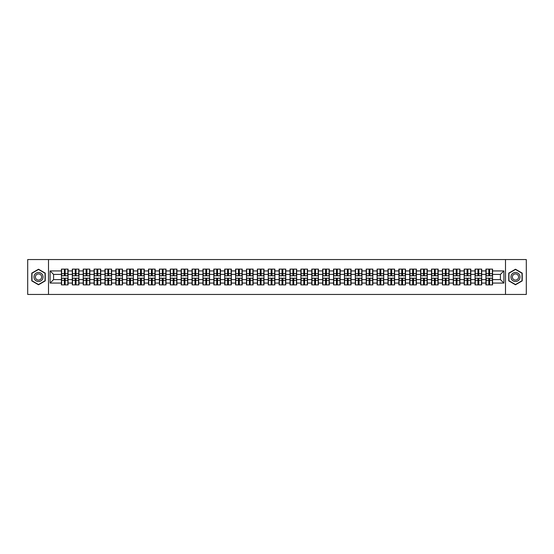 <?xml version="1.0" encoding="UTF-8"?>
<svg xmlns="http://www.w3.org/2000/svg" width="554" height="554" viewBox="0 0 554 554"><rect width="100%" height="100%" fill="white"/><g stroke="black" fill="none" stroke-linecap="round" stroke-linejoin="round"><path stroke-width="0.83" d="M505.504 294.444L526.3 294.444L526.3 259.556L505.504 259.556L505.504 294.444L48.496 294.444L48.496 259.556L27.7 259.556L27.7 294.444L48.496 294.444M505.504 259.556L48.496 259.556M500.414 279.583L500.414 274.417L492.561 274.417L492.561 279.583L500.414 279.583L503.905 283.073L503.905 270.927L492.561 270.927L492.561 269.112L485.934 269.112L485.934 274.417L481.682 274.417L481.682 279.583L485.934 279.583L485.934 274.417M503.905 283.073L492.561 283.073L492.561 284.888L485.934 284.888L485.934 283.073L481.682 283.073L481.682 284.888L475.048 284.888L475.048 283.073L470.796 283.073L470.796 284.888L464.169 284.888L464.169 283.073L459.91 283.073L459.91 284.888L453.283 284.888L453.283 283.073L449.024 283.073L449.024 284.888L442.397 284.888L442.397 283.073L438.145 283.073L438.145 284.888L431.511 284.888L431.511 283.073L427.259 283.073L427.259 284.888L420.631 284.888L420.631 283.073L416.373 283.073L416.373 284.888L409.745 284.888L409.745 283.073L405.486 283.073L405.486 284.888L398.859 284.888L398.859 283.073L394.6 283.073L394.6 284.888L387.973 284.888L387.973 283.073L383.721 283.073L383.721 284.888L377.087 284.888L377.087 283.073L372.835 283.073L372.835 284.888L366.208 284.888L366.208 283.073L361.949 283.073L361.949 284.888L355.322 284.888L355.322 283.073L351.063 283.073L351.063 284.888L344.436 284.888L344.436 283.073L340.177 283.073L340.177 284.888L333.55 284.888L333.55 283.073L329.298 283.073L329.298 284.888L322.663 284.888L322.663 283.073L318.411 283.073L318.411 284.888L311.784 284.888L311.784 283.073L307.525 283.073L307.525 284.888L300.898 284.888L300.898 283.073L296.639 283.073L296.639 284.888L290.012 284.888L290.012 283.073L285.753 283.073L285.753 284.888L279.126 284.888L279.126 283.073L274.874 283.073L274.874 284.888L268.247 284.888L268.247 283.073L263.988 283.073L263.988 284.888L257.361 284.888L257.361 283.073L253.102 283.073L253.102 284.888L246.475 284.888L246.475 283.073L242.216 283.073L242.216 284.888L235.588 284.888L235.588 283.073L231.337 283.073L231.337 284.888L224.702 284.888L224.702 283.073L220.45 283.073L220.45 284.888L213.823 284.888L213.823 283.073L209.564 283.073L209.564 284.888L202.937 284.888L202.937 283.073L198.678 283.073L198.678 284.888L192.051 284.888L192.051 283.073L187.792 283.073L187.792 284.888L181.165 284.888L181.165 283.073L176.913 283.073L176.913 284.888L170.279 284.888L170.279 283.073L166.027 283.073L166.027 284.888L159.4 284.888L159.4 283.073L155.141 283.073L155.141 284.888L148.514 284.888L148.514 283.073L144.255 283.073L144.255 284.888L137.627 284.888L137.627 283.073L133.369 283.073L133.369 284.888L126.741 284.888L126.741 283.073L122.489 283.073L122.489 284.888L115.855 284.888L115.855 283.073L111.603 283.073L111.603 284.888L104.976 284.888L104.976 283.073L100.717 283.073L100.717 284.888L94.09 284.888L94.09 283.073L89.831 283.073L89.831 284.888L83.204 284.888L83.204 283.073L78.952 283.073L78.952 284.888L72.318 284.888L72.318 283.073L68.066 283.073L68.066 284.888L61.439 284.888L61.439 283.073L50.095 283.073L50.095 270.927L61.439 270.927L61.439 274.417L53.586 274.417L53.586 279.583L61.439 279.583L61.439 274.417M485.934 270.927L481.682 270.927L481.682 269.112L475.048 269.112L475.048 270.927L470.796 270.927L470.796 269.112L464.169 269.112L464.169 270.927L459.91 270.927L459.91 269.112L453.283 269.112L453.283 270.927L449.024 270.927L449.024 269.112L442.397 269.112L442.397 270.927L438.145 270.927L438.145 269.112L431.511 269.112L431.511 270.927L427.259 270.927L427.259 269.112L420.631 269.112L420.631 270.927L416.373 270.927L416.373 269.112L409.745 269.112L409.745 270.927L405.486 270.927L405.486 269.112L398.859 269.112L398.859 270.927L394.6 270.927L394.6 269.112L387.973 269.112L387.973 270.927L383.721 270.927L383.721 269.112L377.087 269.112L377.087 270.927L372.835 270.927L372.835 269.112L366.208 269.112L366.208 270.927L361.949 270.927L361.949 269.112L355.322 269.112L355.322 270.927L351.063 270.927L351.063 269.112L344.436 269.112L344.436 270.927L340.177 270.927L340.177 269.112L333.55 269.112L333.55 270.927L329.298 270.927L329.298 269.112L322.663 269.112L322.663 270.927L318.411 270.927L318.411 269.112L311.784 269.112L311.784 270.927L307.525 270.927L307.525 269.112L300.898 269.112L300.898 270.927L296.639 270.927L296.639 269.112L290.012 269.112L290.012 270.927L285.753 270.927L285.753 269.112L279.126 269.112L279.126 270.927L274.874 270.927L274.874 269.112L268.247 269.112L268.247 270.927L263.988 270.927L263.988 269.112L257.361 269.112L257.361 270.927L253.102 270.927L253.102 269.112L246.475 269.112L246.475 270.927L242.216 270.927L242.216 269.112L235.588 269.112L235.588 270.927L231.337 270.927L231.337 269.112L224.702 269.112L224.702 270.927L220.45 270.927L220.45 269.112L213.823 269.112L213.823 270.927L209.564 270.927L209.564 269.112L202.937 269.112L202.937 270.927L198.678 270.927L198.678 269.112L192.051 269.112L192.051 270.927L187.792 270.927L187.792 269.112L181.165 269.112L181.165 270.927L176.913 270.927L176.913 269.112L170.279 269.112L170.279 270.927L166.027 270.927L166.027 269.112L159.4 269.112L159.4 270.927L155.141 270.927L155.141 269.112L148.514 269.112L148.514 270.927L144.255 270.927L144.255 269.112L137.627 269.112L137.627 270.927L133.369 270.927L133.369 269.112L126.741 269.112L126.741 270.927L122.489 270.927L122.489 269.112L115.855 269.112L115.855 270.927L111.603 270.927L111.603 269.112L104.976 269.112L104.976 270.927L100.717 270.927L100.717 269.112L94.09 269.112L94.09 270.927L89.831 270.927L89.831 269.112L83.204 269.112L83.204 270.927L78.952 270.927L78.952 269.112L72.318 269.112L72.318 270.927L68.066 270.927L68.066 269.112L61.439 269.112L61.439 270.927M485.934 279.583L485.934 283.073M481.682 279.583L481.682 283.073M481.682 270.927L481.682 274.417M470.796 279.583L475.048 279.583L475.048 274.417L470.796 274.417L470.796 283.073M475.048 279.583L475.048 283.073M475.048 270.927L475.048 274.417M470.796 270.927L470.796 274.417M459.91 279.583L464.169 279.583L464.169 274.417L459.91 274.417L459.91 283.073M464.169 279.583L464.169 283.073M464.169 270.927L464.169 274.417M459.91 270.927L459.91 274.417M449.024 279.583L453.283 279.583L453.283 274.417L449.024 274.417L449.024 283.073M453.283 279.583L453.283 283.073M453.283 270.927L453.283 274.417M449.024 270.927L449.024 274.417M438.145 279.583L442.397 279.583L442.397 274.417L438.145 274.417L438.145 283.073M442.397 279.583L442.397 283.073M442.397 270.927L442.397 274.417M438.145 270.927L438.145 274.417M427.259 279.583L431.511 279.583L431.511 274.417L427.259 274.417L427.259 283.073M431.511 279.583L431.511 283.073M431.511 270.927L431.511 274.417M427.259 270.927L427.259 274.417M416.373 279.583L420.631 279.583L420.631 274.417L416.373 274.417L416.373 283.073M420.631 279.583L420.631 283.073M420.631 270.927L420.631 274.417M416.373 270.927L416.373 274.417M405.486 279.583L409.745 279.583L409.745 274.417L405.486 274.417L405.486 283.073M409.745 279.583L409.745 283.073M409.745 270.927L409.745 274.417M405.486 270.927L405.486 274.417M394.6 279.583L398.859 279.583L398.859 274.417L394.6 274.417L394.6 283.073M398.859 279.583L398.859 283.073M398.859 270.927L398.859 274.417M394.6 270.927L394.6 274.417M383.721 279.583L387.973 279.583L387.973 274.417L383.721 274.417L383.721 283.073M387.973 279.583L387.973 283.073M387.973 270.927L387.973 274.417M383.721 270.927L383.721 274.417M372.835 279.583L377.087 279.583L377.087 274.417L372.835 274.417L372.835 283.073M377.087 279.583L377.087 283.073M377.087 270.927L377.087 274.417M372.835 270.927L372.835 274.417M361.949 279.583L366.208 279.583L366.208 274.417L361.949 274.417L361.949 283.073M366.208 279.583L366.208 283.073M366.208 270.927L366.208 274.417M361.949 270.927L361.949 274.417M351.063 279.583L355.322 279.583L355.322 274.417L351.063 274.417L351.063 283.073M355.322 279.583L355.322 283.073M355.322 270.927L355.322 274.417M351.063 270.927L351.063 274.417M340.177 279.583L344.436 279.583L344.436 274.417L340.177 274.417L340.177 283.073M344.436 279.583L344.436 283.073M344.436 270.927L344.436 274.417M340.177 270.927L340.177 274.417M329.298 279.583L333.55 279.583L333.55 274.417L329.298 274.417L329.298 283.073M333.55 279.583L333.55 283.073M333.55 270.927L333.55 274.417M329.298 270.927L329.298 274.417M318.411 279.583L322.663 279.583L322.663 274.417L318.411 274.417L318.411 283.073M322.663 279.583L322.663 283.073M322.663 270.927L322.663 274.417M318.411 270.927L318.411 274.417M307.525 279.583L311.784 279.583L311.784 274.417L307.525 274.417L307.525 283.073M311.784 279.583L311.784 283.073M311.784 270.927L311.784 274.417M307.525 270.927L307.525 274.417M296.639 279.583L300.898 279.583L300.898 274.417L296.639 274.417L296.639 283.073M300.898 279.583L300.898 283.073M300.898 270.927L300.898 274.417M296.639 270.927L296.639 274.417M285.753 279.583L290.012 279.583L290.012 274.417L285.753 274.417L285.753 283.073M290.012 279.583L290.012 283.073M290.012 270.927L290.012 274.417M285.753 270.927L285.753 274.417M274.874 279.583L279.126 279.583L279.126 274.417L274.874 274.417L274.874 283.073M279.126 279.583L279.126 283.073M279.126 270.927L279.126 274.417M274.874 270.927L274.874 274.417M263.988 279.583L268.247 279.583L268.247 274.417L263.988 274.417L263.988 283.073M268.247 279.583L268.247 283.073M268.247 270.927L268.247 274.417M263.988 270.927L263.988 274.417M253.102 279.583L257.361 279.583L257.361 274.417L253.102 274.417L253.102 283.073M257.361 279.583L257.361 283.073M257.361 270.927L257.361 274.417M253.102 270.927L253.102 274.417M242.216 279.583L246.475 279.583L246.475 274.417L242.216 274.417L242.216 283.073M246.475 279.583L246.475 283.073M246.475 270.927L246.475 274.417M242.216 270.927L242.216 274.417M231.337 279.583L235.588 279.583L235.588 274.417L231.337 274.417L231.337 283.073M235.588 279.583L235.588 283.073M235.588 270.927L235.588 274.417M231.337 270.927L231.337 274.417M220.45 279.583L224.702 279.583L224.702 274.417L220.45 274.417L220.45 283.073M224.702 279.583L224.702 283.073M224.702 270.927L224.702 274.417M220.45 270.927L220.45 274.417M209.564 279.583L213.823 279.583L213.823 274.417L209.564 274.417L209.564 283.073M213.823 279.583L213.823 283.073M213.823 270.927L213.823 274.417M209.564 270.927L209.564 274.417M198.678 279.583L202.937 279.583L202.937 274.417L198.678 274.417L198.678 283.073M202.937 279.583L202.937 283.073M202.937 270.927L202.937 274.417M198.678 270.927L198.678 274.417M187.792 279.583L192.051 279.583L192.051 274.417L187.792 274.417L187.792 283.073M192.051 279.583L192.051 283.073M192.051 270.927L192.051 274.417M187.792 270.927L187.792 274.417M176.913 279.583L181.165 279.583L181.165 274.417L176.913 274.417L176.913 283.073M181.165 279.583L181.165 283.073M181.165 270.927L181.165 274.417M176.913 270.927L176.913 274.417M166.027 279.583L170.279 279.583L170.279 274.417L166.027 274.417L166.027 283.073M170.279 279.583L170.279 283.073M170.279 270.927L170.279 274.417M166.027 270.927L166.027 274.417M155.141 279.583L159.4 279.583L159.4 274.417L155.141 274.417L155.141 283.073M159.4 279.583L159.4 283.073M159.4 270.927L159.4 274.417M155.141 270.927L155.141 274.417M144.255 279.583L148.514 279.583L148.514 274.417L144.255 274.417L144.255 283.073M148.514 279.583L148.514 283.073M148.514 270.927L148.514 274.417M144.255 270.927L144.255 274.417M133.369 279.583L137.627 279.583L137.627 274.417L133.369 274.417L133.369 283.073M137.627 279.583L137.627 283.073M137.627 270.927L137.627 274.417M133.369 270.927L133.369 274.417M122.489 279.583L126.741 279.583L126.741 274.417L122.489 274.417L122.489 283.073M126.741 279.583L126.741 283.073M126.741 270.927L126.741 274.417M122.489 270.927L122.489 274.417M111.603 279.583L115.855 279.583L115.855 274.417L111.603 274.417L111.603 283.073M115.855 279.583L115.855 283.073M115.855 270.927L115.855 274.417M111.603 270.927L111.603 274.417M100.717 279.583L104.976 279.583L104.976 274.417L100.717 274.417L100.717 283.073M104.976 279.583L104.976 283.073M104.976 270.927L104.976 274.417M100.717 270.927L100.717 274.417M89.831 279.583L94.09 279.583L94.09 274.417L89.831 274.417L89.831 283.073M94.09 279.583L94.09 283.073M94.09 270.927L94.09 274.417M89.831 270.927L89.831 274.417M78.952 279.583L83.204 279.583L83.204 274.417L78.952 274.417L78.952 283.073M83.204 279.583L83.204 283.073M83.204 270.927L83.204 274.417M78.952 270.927L78.952 274.417M68.066 279.583L72.318 279.583L72.318 274.417L68.066 274.417L68.066 283.073M72.318 279.583L72.318 283.073M72.318 270.927L72.318 274.417M68.066 270.927L68.066 274.417M61.439 279.583L61.439 283.073M53.586 279.583L50.095 283.073M50.095 270.927L53.586 274.417M492.561 279.583L492.561 283.073M492.561 270.927L492.561 274.417M503.905 270.927L500.414 274.417M38.517 269.223L31.779 273.115L31.779 280.885L38.517 284.777L45.248 280.885L45.248 273.115L38.517 269.223M508.752 280.885L515.483 284.777L522.221 280.885L522.221 273.115L515.483 269.223L508.752 273.115L508.752 280.885M67.851 269.112L67.851 275.816L65.171 275.816L65.171 269.112M64.333 269.112L64.333 275.816L61.646 275.816L61.646 269.112M64.333 270.02L65.171 270.02M65.171 272.603L64.333 272.603M61.646 284.888L61.646 278.184L64.333 278.184L64.333 284.888M65.171 284.888L65.171 278.184L67.851 278.184L67.851 284.888M65.171 283.98L64.333 283.98M64.333 281.397L65.171 281.397M38.517 272.464A4.536 4.536 0 0 0 33.981 277A4.536 4.536 0 0 0 38.517 281.536A4.536 4.536 0 0 0 43.053 277A4.536 4.536 0 0 0 38.517 272.464M38.517 273.898A3.102 3.102 0 0 0 35.408 277A3.102 3.102 0 0 0 38.517 280.102A3.102 3.102 0 0 0 41.619 277A3.102 3.102 0 0 0 38.517 273.898M45.04 280.767L38.517 284.534L31.994 280.767L31.994 273.233L38.517 269.466L45.04 273.233L45.04 280.767M519.41 274.736A4.536 4.536 0 0 0 513.219 273.074A4.536 4.536 0 0 0 511.557 279.264A4.536 4.536 0 0 0 517.755 280.926A4.536 4.536 0 0 0 519.41 274.736M518.177 275.449A3.102 3.102 0 0 0 513.932 274.313A3.102 3.102 0 0 0 512.796 278.551A3.102 3.102 0 0 0 517.034 279.687A3.102 3.102 0 0 0 518.177 275.449M515.483 284.534L508.96 280.767L508.96 273.233L515.483 269.466L522.006 273.233L522.006 280.767L515.483 284.534M78.737 269.112L78.737 275.816L76.05 275.816L76.05 269.112M75.212 269.112L75.212 275.816L72.532 275.816L72.532 269.112M75.212 270.02L76.05 270.02M76.05 272.603L75.212 272.603M89.623 269.112L89.623 275.816L86.936 275.816L86.936 269.112M86.099 269.112L86.099 275.816L83.412 275.816L83.412 269.112M86.099 270.02L86.936 270.02M86.936 272.603L86.099 272.603M100.509 269.112L100.509 275.816L97.823 275.816L97.823 269.112M96.985 269.112L96.985 275.816L94.298 275.816L94.298 269.112M96.985 270.02L97.823 270.02M97.823 272.603L96.985 272.603M111.396 269.112L111.396 275.816L108.709 275.816L108.709 269.112M107.871 269.112L107.871 275.816L105.184 275.816L105.184 269.112M107.871 270.02L108.709 270.02M108.709 272.603L107.871 272.603M122.275 269.112L122.275 275.816L119.595 275.816L119.595 269.112M118.757 269.112L118.757 275.816L116.07 275.816L116.07 269.112M118.757 270.02L119.595 270.02M119.595 272.603L118.757 272.603M72.532 284.888L72.532 278.184L75.212 278.184L75.212 284.888M76.05 284.888L76.05 278.184L78.737 278.184L78.737 284.888M76.05 283.98L75.212 283.98M75.212 281.397L76.05 281.397M83.412 284.888L83.412 278.184L86.099 278.184L86.099 284.888M86.936 284.888L86.936 278.184L89.623 278.184L89.623 284.888M86.936 283.98L86.099 283.98M86.099 281.397L86.936 281.397M94.298 284.888L94.298 278.184L96.985 278.184L96.985 284.888M97.823 284.888L97.823 278.184L100.509 278.184L100.509 284.888M97.823 283.98L96.985 283.98M96.985 281.397L97.823 281.397M105.184 284.888L105.184 278.184L107.871 278.184L107.871 284.888M108.709 284.888L108.709 278.184L111.396 278.184L111.396 284.888M108.709 283.98L107.871 283.98M107.871 281.397L108.709 281.397M116.07 284.888L116.07 278.184L118.757 278.184L118.757 284.888M119.595 284.888L119.595 278.184L122.275 278.184L122.275 284.888M119.595 283.98L118.757 283.98M118.757 281.397L119.595 281.397M133.161 269.112L133.161 275.816L130.474 275.816L130.474 269.112M129.636 269.112L129.636 275.816L126.949 275.816L126.949 269.112M129.636 270.02L130.474 270.02M130.474 272.603L129.636 272.603M126.949 284.888L126.949 278.184L129.636 278.184L129.636 284.888M130.474 284.888L130.474 278.184L133.161 278.184L133.161 284.888M130.474 283.98L129.636 283.98M129.636 281.397L130.474 281.397M144.047 269.112L144.047 275.816L141.36 275.816L141.36 269.112M140.522 269.112L140.522 275.816L137.835 275.816L137.835 269.112M140.522 270.02L141.36 270.02M141.36 272.603L140.522 272.603M137.835 284.888L137.835 278.184L140.522 278.184L140.522 284.888M141.36 284.888L141.36 278.184L144.047 278.184L144.047 284.888M141.36 283.98L140.522 283.98M140.522 281.397L141.36 281.397M154.933 269.112L154.933 275.816L152.246 275.816L152.246 269.112M151.408 269.112L151.408 275.816L148.721 275.816L148.721 269.112M151.408 270.02L152.246 270.02M152.246 272.603L151.408 272.603M148.721 284.888L148.721 278.184L151.408 278.184L151.408 284.888M152.246 284.888L152.246 278.184L154.933 278.184L154.933 284.888M152.246 283.98L151.408 283.98M151.408 281.397L152.246 281.397M165.819 269.112L165.819 275.816L163.132 275.816L163.132 269.112M162.294 269.112L162.294 275.816L159.607 275.816L159.607 269.112M162.294 270.02L163.132 270.02M163.132 272.603L162.294 272.603M159.607 284.888L159.607 278.184L162.294 278.184L162.294 284.888M163.132 284.888L163.132 278.184L165.819 278.184L165.819 284.888M163.132 283.98L162.294 283.98M162.294 281.397L163.132 281.397M176.698 269.112L176.698 275.816L174.011 275.816L174.011 269.112M173.18 269.112L173.18 275.816L170.493 275.816L170.493 269.112M173.18 270.02L174.011 270.02M174.011 272.603L173.18 272.603M170.493 284.888L170.493 278.184L173.18 278.184L173.18 284.888M174.011 284.888L174.011 278.184L176.698 278.184L176.698 284.888M174.011 283.98L173.18 283.98M173.18 281.397L174.011 281.397M187.584 269.112L187.584 275.816L184.898 275.816L184.898 269.112M184.06 269.112L184.06 275.816L181.373 275.816L181.373 269.112M184.06 270.02L184.898 270.02M184.898 272.603L184.06 272.603M181.373 284.888L181.373 278.184L184.06 278.184L184.06 284.888M184.898 284.888L184.898 278.184L187.584 278.184L187.584 284.888M184.898 283.98L184.06 283.98M184.06 281.397L184.898 281.397M198.471 269.112L198.471 275.816L195.784 275.816L195.784 269.112M194.946 269.112L194.946 275.816L192.259 275.816L192.259 269.112M194.946 270.02L195.784 270.02M195.784 272.603L194.946 272.603M192.259 284.888L192.259 278.184L194.946 278.184L194.946 284.888M195.784 284.888L195.784 278.184L198.471 278.184L198.471 284.888M195.784 283.98L194.946 283.98M194.946 281.397L195.784 281.397M209.357 269.112L209.357 275.816L206.67 275.816L206.67 269.112M205.832 269.112L205.832 275.816L203.145 275.816L203.145 269.112M205.832 270.02L206.67 270.02M206.67 272.603L205.832 272.603M203.145 284.888L203.145 278.184L205.832 278.184L205.832 284.888M206.67 284.888L206.67 278.184L209.357 278.184L209.357 284.888M206.67 283.98L205.832 283.98M205.832 281.397L206.67 281.397M220.243 269.112L220.243 275.816L217.556 275.816L217.556 269.112M216.718 269.112L216.718 275.816L214.031 275.816L214.031 269.112M216.718 270.02L217.556 270.02M217.556 272.603L216.718 272.603M214.031 284.888L214.031 278.184L216.718 278.184L216.718 284.888M217.556 284.888L217.556 278.184L220.243 278.184L220.243 284.888M217.556 283.98L216.718 283.98M216.718 281.397L217.556 281.397M231.122 269.112L231.122 275.816L228.435 275.816L228.435 269.112M227.597 269.112L227.597 275.816L224.917 275.816L224.917 269.112M227.597 270.02L228.435 270.02M228.435 272.603L227.597 272.603M224.917 284.888L224.917 278.184L227.597 278.184L227.597 284.888M228.435 284.888L228.435 278.184L231.122 278.184L231.122 284.888M228.435 283.98L227.597 283.98M227.597 281.397L228.435 281.397M242.008 269.112L242.008 275.816L239.321 275.816L239.321 269.112M238.483 269.112L238.483 275.816L235.796 275.816L235.796 269.112M238.483 270.02L239.321 270.02M239.321 272.603L238.483 272.603M235.796 284.888L235.796 278.184L238.483 278.184L238.483 284.888M239.321 284.888L239.321 278.184L242.008 278.184L242.008 284.888M239.321 283.98L238.483 283.98M238.483 281.397L239.321 281.397M252.894 269.112L252.894 275.816L250.207 275.816L250.207 269.112M249.369 269.112L249.369 275.816L246.682 275.816L246.682 269.112M249.369 270.02L250.207 270.02M250.207 272.603L249.369 272.603M246.682 284.888L246.682 278.184L249.369 278.184L249.369 284.888M250.207 284.888L250.207 278.184L252.894 278.184L252.894 284.888M250.207 283.98L249.369 283.98M249.369 281.397L250.207 281.397M263.78 269.112L263.78 275.816L261.093 275.816L261.093 269.112M260.255 269.112L260.255 275.816L257.568 275.816L257.568 269.112M260.255 270.02L261.093 270.02M261.093 272.603L260.255 272.603M257.568 284.888L257.568 278.184L260.255 278.184L260.255 284.888M261.093 284.888L261.093 278.184L263.78 278.184L263.78 284.888M261.093 283.98L260.255 283.98M260.255 281.397L261.093 281.397M274.659 269.112L274.659 275.816L271.979 275.816L271.979 269.112M271.141 269.112L271.141 275.816L268.455 275.816L268.455 269.112M271.141 270.02L271.979 270.02M271.979 272.603L271.141 272.603M268.455 284.888L268.455 278.184L271.141 278.184L271.141 284.888M271.979 284.888L271.979 278.184L274.659 278.184L274.659 284.888M271.979 283.98L271.141 283.98M271.141 281.397L271.979 281.397M285.545 269.112L285.545 275.816L282.859 275.816L282.859 269.112M282.021 269.112L282.021 275.816L279.341 275.816L279.341 269.112M282.021 270.02L282.859 270.02M282.859 272.603L282.021 272.603M279.341 284.888L279.341 278.184L282.021 278.184L282.021 284.888M282.859 284.888L282.859 278.184L285.545 278.184L285.545 284.888M282.859 283.98L282.021 283.98M282.021 281.397L282.859 281.397M296.432 269.112L296.432 275.816L293.745 275.816L293.745 269.112M292.907 269.112L292.907 275.816L290.22 275.816L290.22 269.112M292.907 270.02L293.745 270.02M293.745 272.603L292.907 272.603M290.22 284.888L290.22 278.184L292.907 278.184L292.907 284.888M293.745 284.888L293.745 278.184L296.432 278.184L296.432 284.888M293.745 283.98L292.907 283.98M292.907 281.397L293.745 281.397M307.318 269.112L307.318 275.816L304.631 275.816L304.631 269.112M303.793 269.112L303.793 275.816L301.106 275.816L301.106 269.112M303.793 270.02L304.631 270.02M304.631 272.603L303.793 272.603M301.106 284.888L301.106 278.184L303.793 278.184L303.793 284.888M304.631 284.888L304.631 278.184L307.318 278.184L307.318 284.888M304.631 283.98L303.793 283.98M303.793 281.397L304.631 281.397M318.204 269.112L318.204 275.816L315.517 275.816L315.517 269.112M314.679 269.112L314.679 275.816L311.992 275.816L311.992 269.112M314.679 270.02L315.517 270.02M315.517 272.603L314.679 272.603M311.992 284.888L311.992 278.184L314.679 278.184L314.679 284.888M315.517 284.888L315.517 278.184L318.204 278.184L318.204 284.888M315.517 283.98L314.679 283.98M314.679 281.397L315.517 281.397M329.083 269.112L329.083 275.816L326.403 275.816L326.403 269.112M325.565 269.112L325.565 275.816L322.878 275.816L322.878 269.112M325.565 270.02L326.403 270.02M326.403 272.603L325.565 272.603M322.878 284.888L322.878 278.184L325.565 278.184L325.565 284.888M326.403 284.888L326.403 278.184L329.083 278.184L329.083 284.888M326.403 283.98L325.565 283.98M325.565 281.397L326.403 281.397M339.969 269.112L339.969 275.816L337.282 275.816L337.282 269.112M336.444 269.112L336.444 275.816L333.757 275.816L333.757 269.112M336.444 270.02L337.282 270.02M337.282 272.603L336.444 272.603M333.757 284.888L333.757 278.184L336.444 278.184L336.444 284.888M337.282 284.888L337.282 278.184L339.969 278.184L339.969 284.888M337.282 283.98L336.444 283.98M336.444 281.397L337.282 281.397M350.855 269.112L350.855 275.816L348.168 275.816L348.168 269.112M347.33 269.112L347.33 275.816L344.643 275.816L344.643 269.112M347.33 270.02L348.168 270.02M348.168 272.603L347.33 272.603M344.643 284.888L344.643 278.184L347.33 278.184L347.33 284.888M348.168 284.888L348.168 278.184L350.855 278.184L350.855 284.888M348.168 283.98L347.33 283.98M347.33 281.397L348.168 281.397M361.741 269.112L361.741 275.816L359.054 275.816L359.054 269.112M358.216 269.112L358.216 275.816L355.529 275.816L355.529 269.112M358.216 270.02L359.054 270.02M359.054 272.603L358.216 272.603M355.529 284.888L355.529 278.184L358.216 278.184L358.216 284.888M359.054 284.888L359.054 278.184L361.741 278.184L361.741 284.888M359.054 283.98L358.216 283.98M358.216 281.397L359.054 281.397M372.627 269.112L372.627 275.816L369.94 275.816L369.94 269.112M369.103 269.112L369.103 275.816L366.416 275.816L366.416 269.112M369.103 270.02L369.94 270.02M369.94 272.603L369.103 272.603M366.416 284.888L366.416 278.184L369.103 278.184L369.103 284.888M369.94 284.888L369.94 278.184L372.627 278.184L372.627 284.888M369.94 283.98L369.103 283.98M369.103 281.397L369.94 281.397M383.506 269.112L383.506 275.816L380.82 275.816L380.82 269.112M379.989 269.112L379.989 275.816L377.302 275.816L377.302 269.112M379.989 270.02L380.82 270.02M380.82 272.603L379.989 272.603M377.302 284.888L377.302 278.184L379.989 278.184L379.989 284.888M380.82 284.888L380.82 278.184L383.506 278.184L383.506 284.888M380.82 283.98L379.989 283.98M379.989 281.397L380.82 281.397M394.393 269.112L394.393 275.816L391.706 275.816L391.706 269.112M390.868 269.112L390.868 275.816L388.181 275.816L388.181 269.112M390.868 270.02L391.706 270.02M391.706 272.603L390.868 272.603M388.181 284.888L388.181 278.184L390.868 278.184L390.868 284.888M391.706 284.888L391.706 278.184L394.393 278.184L394.393 284.888M391.706 283.98L390.868 283.98M390.868 281.397L391.706 281.397M405.279 269.112L405.279 275.816L402.592 275.816L402.592 269.112M401.754 269.112L401.754 275.816L399.067 275.816L399.067 269.112M401.754 270.02L402.592 270.02M402.592 272.603L401.754 272.603M399.067 284.888L399.067 278.184L401.754 278.184L401.754 284.888M402.592 284.888L402.592 278.184L405.279 278.184L405.279 284.888M402.592 283.98L401.754 283.98M401.754 281.397L402.592 281.397M416.165 269.112L416.165 275.816L413.478 275.816L413.478 269.112M412.64 269.112L412.64 275.816L409.953 275.816L409.953 269.112M412.64 270.02L413.478 270.02M413.478 272.603L412.64 272.603M409.953 284.888L409.953 278.184L412.64 278.184L412.64 284.888M413.478 284.888L413.478 278.184L416.165 278.184L416.165 284.888M413.478 283.98L412.64 283.98M412.64 281.397L413.478 281.397M427.051 269.112L427.051 275.816L424.364 275.816L424.364 269.112M423.526 269.112L423.526 275.816L420.839 275.816L420.839 269.112M423.526 270.02L424.364 270.02M424.364 272.603L423.526 272.603M420.839 284.888L420.839 278.184L423.526 278.184L423.526 284.888M424.364 284.888L424.364 278.184L427.051 278.184L427.051 284.888M424.364 283.98L423.526 283.98M423.526 281.397L424.364 281.397M437.93 269.112L437.93 275.816L435.243 275.816L435.243 269.112M434.405 269.112L434.405 275.816L431.725 275.816L431.725 269.112M434.405 270.02L435.243 270.02M435.243 272.603L434.405 272.603M431.725 284.888L431.725 278.184L434.405 278.184L434.405 284.888M435.243 284.888L435.243 278.184L437.93 278.184L437.93 284.888M435.243 283.98L434.405 283.98M434.405 281.397L435.243 281.397M448.816 269.112L448.816 275.816L446.129 275.816L446.129 269.112M445.291 269.112L445.291 275.816L442.604 275.816L442.604 269.112M445.291 270.02L446.129 270.02M446.129 272.603L445.291 272.603M442.604 284.888L442.604 278.184L445.291 278.184L445.291 284.888M446.129 284.888L446.129 278.184L448.816 278.184L448.816 284.888M446.129 283.98L445.291 283.98M445.291 281.397L446.129 281.397M459.702 269.112L459.702 275.816L457.015 275.816L457.015 269.112M456.177 269.112L456.177 275.816L453.491 275.816L453.491 269.112M456.177 270.02L457.015 270.02M457.015 272.603L456.177 272.603M453.491 284.888L453.491 278.184L456.177 278.184L456.177 284.888M457.015 284.888L457.015 278.184L459.702 278.184L459.702 284.888M457.015 283.98L456.177 283.98M456.177 281.397L457.015 281.397M470.588 269.112L470.588 275.816L467.901 275.816L467.901 269.112M467.064 269.112L467.064 275.816L464.377 275.816L464.377 269.112M467.064 270.02L467.901 270.02M467.901 272.603L467.064 272.603M464.377 284.888L464.377 278.184L467.064 278.184L467.064 284.888M467.901 284.888L467.901 278.184L470.588 278.184L470.588 284.888M467.901 283.98L467.064 283.98M467.064 281.397L467.901 281.397M481.468 269.112L481.468 275.816L478.788 275.816L478.788 269.112M477.95 269.112L477.95 275.816L475.263 275.816L475.263 269.112M477.95 270.02L478.788 270.02M478.788 272.603L477.95 272.603M475.263 284.888L475.263 278.184L477.95 278.184L477.95 284.888M478.788 284.888L478.788 278.184L481.468 278.184L481.468 284.888M478.788 283.98L477.95 283.98M477.95 281.397L478.788 281.397M492.354 269.112L492.354 275.816L489.667 275.816L489.667 269.112M488.829 269.112L488.829 275.816L486.149 275.816L486.149 269.112M488.829 270.02L489.667 270.02M489.667 272.603L488.829 272.603M486.149 284.888L486.149 278.184L488.829 278.184L488.829 284.888M489.667 284.888L489.667 278.184L492.354 278.184L492.354 284.888M489.667 283.98L488.829 283.98M488.829 281.397L489.667 281.397M64.333 273.662L61.646 273.662M64.333 275.726L61.646 275.726M67.851 273.662L65.171 273.662M67.851 275.726L65.171 275.726M65.171 280.338L67.851 280.338M65.171 278.274L67.851 278.274M61.646 280.338L64.333 280.338M61.646 278.274L64.333 278.274M75.212 273.662L72.532 273.662M75.212 275.726L72.532 275.726M78.737 273.662L76.05 273.662M78.737 275.726L76.05 275.726M86.099 273.662L83.412 273.662M86.099 275.726L83.412 275.726M89.623 273.662L86.936 273.662M89.623 275.726L86.936 275.726M96.985 273.662L94.298 273.662M96.985 275.726L94.298 275.726M100.509 273.662L97.823 273.662M100.509 275.726L97.823 275.726M107.871 273.662L105.184 273.662M107.871 275.726L105.184 275.726M111.396 273.662L108.709 273.662M111.396 275.726L108.709 275.726M118.757 273.662L116.07 273.662M118.757 275.726L116.07 275.726M122.275 273.662L119.595 273.662M122.275 275.726L119.595 275.726M76.05 280.338L78.737 280.338M76.05 278.274L78.737 278.274M72.532 280.338L75.212 280.338M72.532 278.274L75.212 278.274M86.936 280.338L89.623 280.338M86.936 278.274L89.623 278.274M83.412 280.338L86.099 280.338M83.412 278.274L86.099 278.274M97.823 280.338L100.509 280.338M97.823 278.274L100.509 278.274M94.298 280.338L96.985 280.338M94.298 278.274L96.985 278.274M108.709 280.338L111.396 280.338M108.709 278.274L111.396 278.274M105.184 280.338L107.871 280.338M105.184 278.274L107.871 278.274M119.595 280.338L122.275 280.338M119.595 278.274L122.275 278.274M116.07 280.338L118.757 280.338M116.07 278.274L118.757 278.274M129.636 273.662L126.949 273.662M129.636 275.726L126.949 275.726M133.161 273.662L130.474 273.662M133.161 275.726L130.474 275.726M130.474 280.338L133.161 280.338M130.474 278.274L133.161 278.274M126.949 280.338L129.636 280.338M126.949 278.274L129.636 278.274M140.522 273.662L137.835 273.662M140.522 275.726L137.835 275.726M144.047 273.662L141.36 273.662M144.047 275.726L141.36 275.726M141.36 280.338L144.047 280.338M141.36 278.274L144.047 278.274M137.835 280.338L140.522 280.338M137.835 278.274L140.522 278.274M151.408 273.662L148.721 273.662M151.408 275.726L148.721 275.726M154.933 273.662L152.246 273.662M154.933 275.726L152.246 275.726M152.246 280.338L154.933 280.338M152.246 278.274L154.933 278.274M148.721 280.338L151.408 280.338M148.721 278.274L151.408 278.274M162.294 273.662L159.607 273.662M162.294 275.726L159.607 275.726M165.819 273.662L163.132 273.662M165.819 275.726L163.132 275.726M163.132 280.338L165.819 280.338M163.132 278.274L165.819 278.274M159.607 280.338L162.294 280.338M159.607 278.274L162.294 278.274M173.18 273.662L170.493 273.662M173.18 275.726L170.493 275.726M176.698 273.662L174.011 273.662M176.698 275.726L174.011 275.726M174.011 280.338L176.698 280.338M174.011 278.274L176.698 278.274M170.493 280.338L173.18 280.338M170.493 278.274L173.18 278.274M184.06 273.662L181.373 273.662M184.06 275.726L181.373 275.726M187.584 273.662L184.898 273.662M187.584 275.726L184.898 275.726M184.898 280.338L187.584 280.338M184.898 278.274L187.584 278.274M181.373 280.338L184.06 280.338M181.373 278.274L184.06 278.274M194.946 273.662L192.259 273.662M194.946 275.726L192.259 275.726M198.471 273.662L195.784 273.662M198.471 275.726L195.784 275.726M195.784 280.338L198.471 280.338M195.784 278.274L198.471 278.274M192.259 280.338L194.946 280.338M192.259 278.274L194.946 278.274M205.832 273.662L203.145 273.662M205.832 275.726L203.145 275.726M209.357 273.662L206.67 273.662M209.357 275.726L206.67 275.726M206.67 280.338L209.357 280.338M206.67 278.274L209.357 278.274M203.145 280.338L205.832 280.338M203.145 278.274L205.832 278.274M216.718 273.662L214.031 273.662M216.718 275.726L214.031 275.726M220.243 273.662L217.556 273.662M220.243 275.726L217.556 275.726M217.556 280.338L220.243 280.338M217.556 278.274L220.243 278.274M214.031 280.338L216.718 280.338M214.031 278.274L216.718 278.274M227.597 273.662L224.917 273.662M227.597 275.726L224.917 275.726M231.122 273.662L228.435 273.662M231.122 275.726L228.435 275.726M228.435 280.338L231.122 280.338M228.435 278.274L231.122 278.274M224.917 280.338L227.597 280.338M224.917 278.274L227.597 278.274M238.483 273.662L235.796 273.662M238.483 275.726L235.796 275.726M242.008 273.662L239.321 273.662M242.008 275.726L239.321 275.726M239.321 280.338L242.008 280.338M239.321 278.274L242.008 278.274M235.796 280.338L238.483 280.338M235.796 278.274L238.483 278.274M249.369 273.662L246.682 273.662M249.369 275.726L246.682 275.726M252.894 273.662L250.207 273.662M252.894 275.726L250.207 275.726M250.207 280.338L252.894 280.338M250.207 278.274L252.894 278.274M246.682 280.338L249.369 280.338M246.682 278.274L249.369 278.274M260.255 273.662L257.568 273.662M260.255 275.726L257.568 275.726M263.78 273.662L261.093 273.662M263.78 275.726L261.093 275.726M261.093 280.338L263.78 280.338M261.093 278.274L263.78 278.274M257.568 280.338L260.255 280.338M257.568 278.274L260.255 278.274M271.141 273.662L268.455 273.662M271.141 275.726L268.455 275.726M274.659 273.662L271.979 273.662M274.659 275.726L271.979 275.726M271.979 280.338L274.659 280.338M271.979 278.274L274.659 278.274M268.455 280.338L271.141 280.338M268.455 278.274L271.141 278.274M282.021 273.662L279.341 273.662M282.021 275.726L279.341 275.726M285.545 273.662L282.859 273.662M285.545 275.726L282.859 275.726M282.859 280.338L285.545 280.338M282.859 278.274L285.545 278.274M279.341 280.338L282.021 280.338M279.341 278.274L282.021 278.274M292.907 273.662L290.22 273.662M292.907 275.726L290.22 275.726M296.432 273.662L293.745 273.662M296.432 275.726L293.745 275.726M293.745 280.338L296.432 280.338M293.745 278.274L296.432 278.274M290.22 280.338L292.907 280.338M290.22 278.274L292.907 278.274M303.793 273.662L301.106 273.662M303.793 275.726L301.106 275.726M307.318 273.662L304.631 273.662M307.318 275.726L304.631 275.726M304.631 280.338L307.318 280.338M304.631 278.274L307.318 278.274M301.106 280.338L303.793 280.338M301.106 278.274L303.793 278.274M314.679 273.662L311.992 273.662M314.679 275.726L311.992 275.726M318.204 273.662L315.517 273.662M318.204 275.726L315.517 275.726M315.517 280.338L318.204 280.338M315.517 278.274L318.204 278.274M311.992 280.338L314.679 280.338M311.992 278.274L314.679 278.274M325.565 273.662L322.878 273.662M325.565 275.726L322.878 275.726M329.083 273.662L326.403 273.662M329.083 275.726L326.403 275.726M326.403 280.338L329.083 280.338M326.403 278.274L329.083 278.274M322.878 280.338L325.565 280.338M322.878 278.274L325.565 278.274M336.444 273.662L333.757 273.662M336.444 275.726L333.757 275.726M339.969 273.662L337.282 273.662M339.969 275.726L337.282 275.726M337.282 280.338L339.969 280.338M337.282 278.274L339.969 278.274M333.757 280.338L336.444 280.338M333.757 278.274L336.444 278.274M347.33 273.662L344.643 273.662M347.33 275.726L344.643 275.726M350.855 273.662L348.168 273.662M350.855 275.726L348.168 275.726M348.168 280.338L350.855 280.338M348.168 278.274L350.855 278.274M344.643 280.338L347.33 280.338M344.643 278.274L347.33 278.274M358.216 273.662L355.529 273.662M358.216 275.726L355.529 275.726M361.741 273.662L359.054 273.662M361.741 275.726L359.054 275.726M359.054 280.338L361.741 280.338M359.054 278.274L361.741 278.274M355.529 280.338L358.216 280.338M355.529 278.274L358.216 278.274M369.103 273.662L366.416 273.662M369.103 275.726L366.416 275.726M372.627 273.662L369.94 273.662M372.627 275.726L369.94 275.726M369.94 280.338L372.627 280.338M369.94 278.274L372.627 278.274M366.416 280.338L369.103 280.338M366.416 278.274L369.103 278.274M379.989 273.662L377.302 273.662M379.989 275.726L377.302 275.726M383.506 273.662L380.82 273.662M383.506 275.726L380.82 275.726M380.82 280.338L383.506 280.338M380.82 278.274L383.506 278.274M377.302 280.338L379.989 280.338M377.302 278.274L379.989 278.274M390.868 273.662L388.181 273.662M390.868 275.726L388.181 275.726M394.393 273.662L391.706 273.662M394.393 275.726L391.706 275.726M391.706 280.338L394.393 280.338M391.706 278.274L394.393 278.274M388.181 280.338L390.868 280.338M388.181 278.274L390.868 278.274M401.754 273.662L399.067 273.662M401.754 275.726L399.067 275.726M405.279 273.662L402.592 273.662M405.279 275.726L402.592 275.726M402.592 280.338L405.279 280.338M402.592 278.274L405.279 278.274M399.067 280.338L401.754 280.338M399.067 278.274L401.754 278.274M412.64 273.662L409.953 273.662M412.64 275.726L409.953 275.726M416.165 273.662L413.478 273.662M416.165 275.726L413.478 275.726M413.478 280.338L416.165 280.338M413.478 278.274L416.165 278.274M409.953 280.338L412.64 280.338M409.953 278.274L412.64 278.274M423.526 273.662L420.839 273.662M423.526 275.726L420.839 275.726M427.051 273.662L424.364 273.662M427.051 275.726L424.364 275.726M424.364 280.338L427.051 280.338M424.364 278.274L427.051 278.274M420.839 280.338L423.526 280.338M420.839 278.274L423.526 278.274M434.405 273.662L431.725 273.662M434.405 275.726L431.725 275.726M437.93 273.662L435.243 273.662M437.93 275.726L435.243 275.726M435.243 280.338L437.93 280.338M435.243 278.274L437.93 278.274M431.725 280.338L434.405 280.338M431.725 278.274L434.405 278.274M445.291 273.662L442.604 273.662M445.291 275.726L442.604 275.726M448.816 273.662L446.129 273.662M448.816 275.726L446.129 275.726M446.129 280.338L448.816 280.338M446.129 278.274L448.816 278.274M442.604 280.338L445.291 280.338M442.604 278.274L445.291 278.274M456.177 273.662L453.491 273.662M456.177 275.726L453.491 275.726M459.702 273.662L457.015 273.662M459.702 275.726L457.015 275.726M457.015 280.338L459.702 280.338M457.015 278.274L459.702 278.274M453.491 280.338L456.177 280.338M453.491 278.274L456.177 278.274M467.064 273.662L464.377 273.662M467.064 275.726L464.377 275.726M470.588 273.662L467.901 273.662M470.588 275.726L467.901 275.726M467.901 280.338L470.588 280.338M467.901 278.274L470.588 278.274M464.377 280.338L467.064 280.338M464.377 278.274L467.064 278.274M477.95 273.662L475.263 273.662M477.95 275.726L475.263 275.726M481.468 273.662L478.788 273.662M481.468 275.726L478.788 275.726M478.788 280.338L481.468 280.338M478.788 278.274L481.468 278.274M475.263 280.338L477.95 280.338M475.263 278.274L477.95 278.274M488.829 273.662L486.149 273.662M488.829 275.726L486.149 275.726M492.354 273.662L489.667 273.662M492.354 275.726L489.667 275.726M489.667 280.338L492.354 280.338M489.667 278.274L492.354 278.274M486.149 280.338L488.829 280.338M486.149 278.274L488.829 278.274"/></g></svg>

